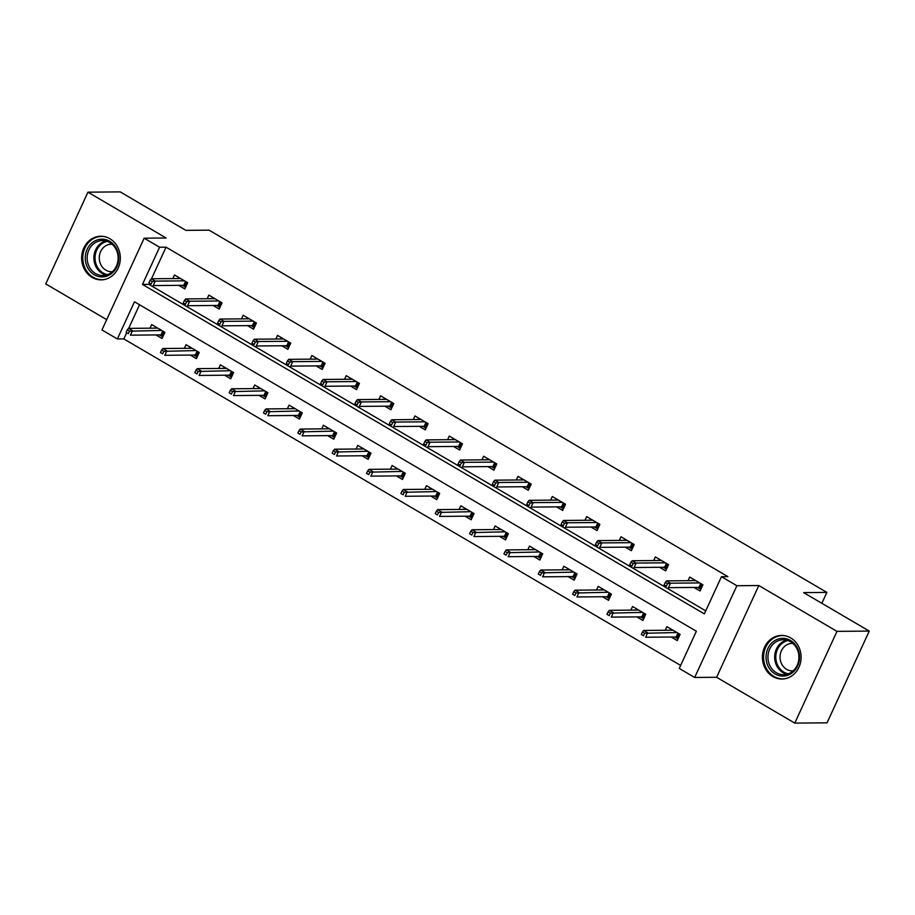 <?xml version="1.0" encoding="UTF-8"?>
<svg xmlns="http://www.w3.org/2000/svg" width="915" height="915" viewBox="0 0 915 915"><rect width="100%" height="100%" fill="white"/><g stroke="black" fill="none" stroke-linecap="round" stroke-linejoin="round"><path stroke-width="1.37" d="M92.083 277.394A21.8 19.341 -90.5 0 0 101.165 279.864A21.8 19.341 -90.5 0 0 119.785 263.154A21.8 19.341 -90.5 0 0 109.869 238.712A21.8 19.341 -90.5 0 0 100.787 236.253A21.8 19.341 -90.5 0 0 82.167 252.952A21.8 19.341 -90.5 0 0 92.083 277.394M772.855 676.562A21.8 19.341 -90.5 0 0 781.936 679.033A21.8 19.341 -90.5 0 0 800.568 662.323A21.8 19.341 -90.5 0 0 790.64 637.881A21.8 19.341 -90.5 0 0 781.559 635.422A21.8 19.341 -90.5 0 0 762.938 652.12A21.8 19.341 -90.5 0 0 772.855 676.562M117.372 338.973L101.965 329.938L144.158 238.197L159.576 247.233L142.466 284.428L704.344 613.885L721.455 576.69L736.872 585.726L694.668 677.466L679.262 668.43L696.361 631.236L134.482 301.778L117.372 338.973L123.834 338.916L680.646 665.411M821.864 603.305L826.874 592.405L209.066 230.157L185.837 230.363L120.22 191.887L87.943 192.173L45.75 283.913L106.7 319.655M826.874 592.405L803.633 592.611L869.25 631.087L827.057 722.827L794.78 723.113L836.973 631.361L758.81 585.531L736.872 585.726M758.81 585.531L716.617 677.283L794.78 723.113M716.617 677.283L694.668 677.466M869.25 631.087L836.973 631.361M139.549 304.752L128.683 328.371M126.59 332.911L123.834 338.916M671.175 637.023L677.249 640.592L680.097 634.392L666.886 626.649L665.216 630.275M636.829 616.882L642.902 620.45L645.75 614.251L632.539 606.508L630.87 610.133M602.482 596.752L608.555 600.309L611.403 594.11L598.193 586.366L596.523 589.992M568.135 576.61L574.208 580.167L577.056 573.968L563.846 566.225L562.176 569.862M533.788 556.469L539.861 560.037L542.709 553.838L529.499 546.083L527.829 549.721M499.441 536.327L505.515 539.896L508.363 533.697L495.152 525.942L493.482 529.579M465.094 516.186L471.168 519.754L474.016 513.555L460.805 505.812L459.136 509.438M430.748 496.056L436.821 499.613L439.669 493.414L426.459 485.671L424.789 489.296M396.401 475.914L402.474 479.471L405.322 473.272L392.112 465.529L390.442 469.155M362.054 455.773L368.127 459.33L370.975 453.131L357.765 445.388L356.095 449.025M327.707 435.632L333.781 439.2L336.629 433.001L323.418 425.246L321.748 428.883M293.36 415.49L299.434 419.059L302.282 412.859L289.071 405.116L287.401 408.742M259.014 395.36L265.087 398.917L267.935 392.718L254.725 384.975L253.055 388.601M224.667 375.219L230.74 378.776L233.588 372.577L220.378 364.833L218.708 368.459M190.32 355.077L196.393 358.634L199.241 352.435L186.031 344.692L184.361 348.329M155.973 334.936L162.047 338.504L164.894 332.305L151.684 324.55L150.014 328.188M721.455 576.69L727.905 576.633L166.027 247.176L151.49 278.778M149.408 283.318L148.916 284.371L705.74 610.854M693.982 587.43L700.055 590.999L702.914 584.799L689.693 577.056L688.034 580.682M659.635 567.3L665.708 570.857L668.556 564.658L655.346 556.915L653.676 560.54M625.288 547.159L631.361 550.716L634.209 544.516L620.999 536.773L619.329 540.41M590.941 527.017L597.015 530.574L599.863 524.387L586.652 516.632L584.982 520.269M556.595 506.876L562.668 510.444L565.516 504.245L552.305 496.49L550.636 500.128M522.248 486.734L528.321 490.303L531.169 484.104L517.959 476.36L516.289 479.986M487.901 466.604L493.974 470.161L496.822 463.962L483.612 456.219L481.942 459.845M453.554 446.463L459.627 450.02L462.475 443.821L449.265 436.078L447.595 439.703M419.207 426.321L425.281 429.878L428.129 423.679L414.918 415.936L413.248 419.573M384.86 406.18L390.934 409.748L393.782 403.549L380.571 395.795L378.901 399.432M350.514 386.038L356.587 389.607L359.435 383.408L346.225 375.665L344.555 379.29M316.167 365.909L322.24 369.466L325.088 363.266L311.878 355.523L310.208 359.149M281.82 345.767L287.893 349.324L290.741 343.125L277.531 335.382L275.861 339.007M247.473 325.626L253.547 329.183L256.394 322.984L243.184 315.24L241.514 318.877M213.126 305.484L219.2 309.053L222.048 302.854L208.837 295.099L207.167 298.736M178.78 285.343L184.853 288.911L187.701 282.712L174.49 274.969L172.821 278.595M144.158 238.197L166.107 238.003L87.943 192.173M166.027 247.176L159.576 247.233M148.916 284.371L142.466 284.428M693.021 580.636L693.616 579.344M701.874 584.193L699.792 588.711L700.833 589.317M697.573 587.407L699.792 588.711L698.969 587.396L700.741 583.53M667.481 583.69L665.274 582.398L664.13 584.868L666.337 586.16L667.481 583.69L670.489 583.198L666.532 580.876L695.777 580.613M699.735 582.935L670.489 583.198L668.442 587.659L698.969 587.396M666.337 586.16L664.13 584.868M666.532 580.876L665.274 582.398M670.809 628.937L670.215 630.229M678.026 638.91L674.767 637M679.067 633.786L676.986 638.293L676.162 636.977L677.935 633.123M642.467 631.99L641.324 634.461L643.531 635.753L644.663 633.271L642.467 631.99L643.714 630.458L647.683 632.791L645.624 637.252L676.162 636.977M644.663 633.271L676.928 632.528M643.714 630.458L672.96 630.206M643.531 635.753L641.324 634.461M766.061 658.034A18.872 16.733 89.5 0 1 782.016 638.361A18.872 16.733 89.5 0 1 799.504 656.398A18.872 16.733 89.5 0 1 783.549 676.071A18.872 16.733 89.5 0 1 766.061 658.034M798.909 656.455A17.477 15.498 -90.5 0 0 783.274 639.745A17.477 15.498 -90.5 0 0 767.948 657.976A17.477 15.498 -90.5 0 0 783.583 674.687A17.477 15.498 -90.5 0 0 798.909 656.455M793.133 670.855A13.759 12.204 89.5 0 1 792.367 670.889A13.759 12.204 89.5 0 1 780.049 657.736A13.759 12.204 89.5 0 1 792.127 643.382A13.759 12.204 89.5 0 1 792.893 643.394M784.395 635.628A21.663 19.215 -90.5 0 0 782.588 635.548A21.663 19.215 -90.5 0 0 763.59 658.16A21.663 19.215 -90.5 0 0 782.977 678.884A21.663 19.215 -90.5 0 0 784.773 678.77M109.709 241.308A18.872 16.733 89.5 0 1 116.868 266.757A18.872 16.733 89.5 0 1 94.314 274.786A18.872 16.733 89.5 0 1 87.142 249.338A18.872 16.733 89.5 0 1 109.709 241.308M95.526 273.539A17.477 15.498 -90.5 0 0 102.812 275.518A17.477 15.498 -90.5 0 0 117.726 262.125A17.477 15.498 -90.5 0 0 109.777 242.544A17.477 15.498 -90.5 0 0 102.503 240.565A17.477 15.498 -90.5 0 0 87.577 253.958A17.477 15.498 -90.5 0 0 95.526 273.539M112.362 271.686A13.759 12.204 89.5 0 1 111.584 271.721A13.759 12.204 89.5 0 1 105.854 270.165A13.759 12.204 89.5 0 1 99.598 254.747A13.759 12.204 89.5 0 1 111.344 244.202A13.759 12.204 89.5 0 1 112.122 244.225M103.612 236.459A21.663 19.215 -90.5 0 0 101.817 236.379A21.663 19.215 -90.5 0 0 83.311 252.975A21.663 19.215 -90.5 0 0 93.17 277.268A21.663 19.215 -90.5 0 0 102.194 279.716A21.663 19.215 -90.5 0 0 103.99 279.601M658.674 560.506L659.269 559.214M667.527 564.052L665.445 568.57L666.486 569.176M663.226 567.266L665.445 568.57L664.622 567.254L666.394 563.388M633.134 563.549L630.927 562.256L629.783 564.738L631.99 566.03L633.134 563.549L636.142 563.057L632.185 560.735L661.431 560.472M665.388 562.805L636.142 563.057L634.095 567.517L664.622 567.254M631.99 566.03L629.783 564.738M632.185 560.735L630.927 562.256M624.327 540.365L624.922 539.072M633.18 543.91L631.098 548.428L632.139 549.034M628.88 547.124L631.098 548.428L630.275 547.113L632.048 543.247M598.787 543.407L596.58 542.115L595.436 544.597L597.644 545.889L598.787 543.407L601.795 542.915L597.838 540.593L627.084 540.342M631.041 542.664L601.795 542.915L599.748 547.376L630.275 547.113M597.644 545.889L595.436 544.597M597.838 540.593L596.58 542.115M636.463 608.795L635.868 610.088M643.68 618.769L640.409 616.859M644.72 613.645L642.639 618.163L641.815 616.847L643.588 612.981M608.12 611.849L606.977 614.32L609.184 615.612L610.316 613.142L608.12 611.849L609.367 610.328L613.336 612.65L611.277 617.11L641.815 616.847M610.316 613.142L642.582 612.387M609.367 610.328L638.613 610.065M609.184 615.612L606.977 614.32M602.116 588.665L601.521 589.958M609.333 598.627L606.062 596.717M610.362 593.503L608.292 598.021L607.469 596.706L609.241 592.84M573.774 591.708L572.63 594.19L574.837 595.482L575.97 593L573.774 591.708L575.02 590.186L578.989 592.508L576.93 596.969L607.469 596.706M575.97 593L608.235 592.257M575.02 590.186L604.266 589.923M574.837 595.482L572.63 594.19M589.981 520.223L590.575 518.931M598.833 523.769L596.752 528.287L597.792 528.893M594.533 526.983L596.752 528.287L595.928 526.971L597.701 523.117M564.441 523.266L562.233 521.973L561.089 524.455L563.297 525.748L564.441 523.266L567.449 522.774L563.491 520.452L592.737 520.2M596.694 522.522L567.449 522.774L565.401 527.246L595.928 526.971M563.297 525.748L561.089 524.455M563.491 520.452L562.233 521.973M555.634 500.082L556.229 498.789M564.486 503.639L562.405 508.145L563.446 508.763M560.186 506.841L562.405 508.145L561.581 506.83L563.354 502.976M530.094 503.124L527.886 501.832L526.743 504.314L528.95 505.606L530.094 503.124L533.102 502.632L529.144 500.311L558.39 500.059M562.348 502.381L533.102 502.632L531.055 507.104L561.581 506.83M528.95 505.606L526.743 504.314M529.144 500.311L527.886 501.832M521.287 479.94L521.882 478.648M530.14 483.497L528.058 488.015L529.099 488.621M525.839 486.711L528.058 488.015L527.234 486.7L529.007 482.834M495.747 482.994L493.54 481.702L492.396 484.172L494.603 485.465L495.747 482.994L498.755 482.502L494.798 480.169L524.043 479.918M528.001 482.239L498.755 482.502L496.708 486.963L527.234 486.7M494.603 485.465L492.396 484.172M494.798 480.169L493.54 481.702M567.769 568.524L567.174 569.816M574.986 578.486L571.715 576.576M576.015 573.362L573.945 577.88L573.122 576.564L574.894 572.699M539.427 571.566L538.283 574.048L540.49 575.341L541.623 572.859L539.427 571.566L540.674 570.045L544.642 572.367L542.584 576.827L573.122 576.564M541.623 572.859L573.888 572.115M540.674 570.045L569.919 569.793M540.49 575.341L538.283 574.048M533.422 548.382L532.827 549.675M540.639 558.344L537.368 556.434M541.669 553.22L539.598 557.738L538.775 556.423L540.548 552.568M505.08 551.425L503.936 553.907L506.144 555.199L507.276 552.717L505.08 551.425L506.327 549.904L510.296 552.225L508.237 556.697L538.775 556.423M507.276 552.717L539.541 551.974M506.327 549.904L535.572 549.652M506.144 555.199L503.936 553.907M499.075 528.241L498.481 529.533M506.292 538.214L503.021 536.293M507.322 533.09L505.252 537.597L504.428 536.282L506.201 532.427M470.733 531.283L469.589 533.765L471.797 535.058L472.929 532.576L470.733 531.283L471.98 529.762L475.949 532.084L473.89 536.556L504.428 536.282M472.929 532.576L505.194 531.832M471.98 529.762L501.226 529.51M471.797 535.058L469.589 533.765M464.728 508.1L464.134 509.392M471.946 518.073L468.674 516.163M472.975 512.949L470.905 517.467L470.081 516.151L471.854 512.286M436.386 511.153L435.243 513.624L437.45 514.916L438.582 512.446L436.386 511.153L437.633 509.632L441.602 511.954L439.543 516.415L470.081 516.151M438.582 512.446L470.848 511.691M437.633 509.632L466.879 509.369M437.45 514.916L435.243 513.624M430.382 487.969L429.787 489.25M437.599 497.932L434.328 496.022M438.628 492.808L436.558 497.325L435.734 496.01L437.507 492.144M402.04 491.012L400.896 493.494L403.103 494.786L404.236 492.304L402.04 491.012L403.286 489.491L407.255 491.812L405.196 496.273L435.734 496.01M404.236 492.304L436.501 491.561M403.286 489.491L432.532 489.228M403.103 494.786L400.896 493.494M396.035 467.828L395.44 469.121M403.24 477.79L399.981 475.88M404.281 472.666L402.211 477.184L401.388 475.869L403.16 472.003M367.693 470.87L366.549 473.352L368.745 474.645L369.889 472.163L367.693 470.87L368.939 469.349L372.908 471.671L370.85 476.132L401.388 475.869M369.889 472.163L402.154 471.419M368.939 469.349L398.185 469.098M368.745 474.645L366.549 473.352M361.688 447.687L361.093 448.979M368.894 457.649L365.634 455.739M369.935 452.525L367.864 457.043L367.041 455.727L368.814 451.873M333.346 450.729L332.202 453.211L334.398 454.503L335.542 452.021L333.346 450.729L334.593 449.208L338.561 451.53L336.503 455.99L367.041 455.727M335.542 452.021L367.807 451.278M334.593 449.208L363.838 448.956M334.398 454.503L332.202 453.211M327.33 427.545L326.747 428.838M334.547 437.519L331.287 435.597M335.588 432.383L333.518 436.901L332.694 435.586L334.467 431.731M298.999 430.588L297.855 433.07L300.051 434.362L301.195 431.88L298.999 430.588L300.246 429.066L304.215 431.388L302.156 435.86L332.694 435.586M301.195 431.88L333.46 431.137M300.246 429.066L329.491 428.815M300.051 434.362L297.855 433.07M292.983 407.404L292.4 408.696M300.2 417.377L296.94 415.467M301.241 412.253L299.171 416.771L298.347 415.456L300.12 411.59M264.652 410.458L263.509 412.928L265.705 414.221L266.848 411.739L264.652 410.458L265.899 408.925L269.868 411.258L267.809 415.719L298.347 415.456M266.848 411.739L299.113 410.995M265.899 408.925L295.145 408.673M265.705 414.221L263.509 412.928M258.636 387.274L258.053 388.555M265.853 397.236L262.594 395.326M266.894 392.112L264.824 396.63L264 395.314L265.773 391.448M230.306 390.316L229.162 392.798L231.358 394.079L232.502 391.609L230.306 390.316L231.552 388.795L235.521 391.117L233.462 395.577L264 395.314M232.502 391.609L264.767 390.854M231.552 388.795L260.798 388.532M231.358 394.079L229.162 392.798M224.289 367.132L223.706 368.425M231.506 377.094L228.247 375.184M232.547 371.97L230.477 376.488L229.654 375.173L231.426 371.307M195.959 370.175L194.815 372.657L197.011 373.949L198.155 371.467L195.959 370.175L197.205 368.654L201.174 370.975L199.115 375.436L229.654 375.173M198.155 371.467L230.42 370.724M197.205 368.654L226.451 368.39M197.011 373.949L194.815 372.657M189.943 346.991L189.359 348.283M197.16 356.953L193.9 355.043M198.2 351.829L196.13 356.347L195.307 355.031L197.08 351.177M161.612 350.033L160.468 352.515L162.664 353.808L163.808 351.326L161.612 350.033L162.859 348.512L166.827 350.834L164.769 355.294L195.307 355.031M163.808 351.326L196.073 350.582M162.859 348.512L192.104 348.26M162.664 353.808L160.468 352.515M486.94 459.799L487.535 458.518M495.793 463.356L493.711 467.874L494.752 468.48M491.492 466.57L493.711 467.874L492.888 466.559L494.66 462.693M461.389 462.853L459.193 461.56L458.049 464.042L460.256 465.323L461.389 462.853L464.408 462.361L460.451 460.039L489.697 459.776M493.654 462.109L464.408 462.361L462.361 466.822L492.888 466.559M460.256 465.323L458.049 464.042M460.451 460.039L459.193 461.56M452.593 439.669L453.188 438.376M461.446 443.215L459.364 447.732L460.405 448.339M457.145 446.428L459.364 447.732L458.541 446.417L460.314 442.551M427.042 442.711L424.846 441.419L423.702 443.901L425.91 445.193L427.042 442.711L430.061 442.219L426.104 439.898L455.35 439.646M459.307 441.968L430.061 442.219L428.014 446.68L458.541 446.417M425.91 445.193L423.702 443.901M426.104 439.898L424.846 441.419M418.247 419.528L418.841 418.235M427.099 423.073L425.018 427.591L426.058 428.197M422.799 426.287L425.018 427.591L424.194 426.276L425.967 422.421M392.695 422.57L390.499 421.277L389.355 423.759L391.563 425.052L392.695 422.57L395.715 422.078L391.757 419.756L421.003 419.505M424.96 421.826L395.715 422.078L393.667 426.539L424.194 426.276M391.563 425.052L389.355 423.759M391.757 419.756L390.499 421.277M383.9 399.386L384.494 398.094M392.752 402.932L390.671 407.45L391.712 408.067M388.452 406.146L390.671 407.45L389.847 406.134L391.62 402.28M358.348 402.428L356.152 401.136L355.009 403.618L357.216 404.91L358.348 402.428L361.368 401.937L357.41 399.615L386.656 399.363M390.613 401.685L361.368 401.937L359.321 406.409L389.847 406.134M357.216 404.91L355.009 403.618M357.41 399.615L356.152 401.136M349.553 379.245L350.148 377.952M358.406 382.802L356.324 387.32L357.365 387.926M354.105 386.016L356.324 387.32L355.5 386.004L357.273 382.138M324.001 382.287L321.806 381.006L320.662 383.476L322.869 384.769L324.001 382.287L327.021 381.807L323.064 379.473L352.309 379.222M356.267 381.544L327.021 381.807L324.974 386.267L355.5 386.004M322.869 384.769L320.662 383.476M323.064 379.473L321.806 381.006M315.206 359.103L315.801 357.822M324.059 362.66L321.977 367.178L323.018 367.784M319.758 365.874L321.977 367.178L321.154 365.863L322.926 361.997M289.655 362.157L287.459 360.865L286.315 363.347L288.522 364.628L289.655 362.157L292.674 361.665L288.717 359.343L317.963 359.08M321.92 361.402L292.674 361.665L290.627 366.126L321.154 365.863M288.522 364.628L286.315 363.347M288.717 359.343L287.459 360.865M280.859 338.973L281.454 337.681M289.712 342.519L287.63 347.037L288.671 347.643M285.411 345.733L287.63 347.037L286.807 345.721L288.58 341.855M255.308 342.016L253.112 340.723L251.968 343.205L254.176 344.498L255.308 342.016L258.327 341.524L254.37 339.202L283.616 338.939M287.573 341.272L258.327 341.524L256.28 345.984L286.807 345.721M254.176 344.498L251.968 343.205M254.37 339.202L253.112 340.723M246.512 318.832L247.107 317.539M255.365 322.377L253.283 326.895L254.324 327.501M251.065 325.591L253.283 326.895L252.46 325.58L254.233 321.725M220.961 321.874L218.765 320.582L217.621 323.064L219.829 324.356L220.961 321.874L223.981 321.382L220.023 319.06L249.269 318.809M253.226 321.131L223.981 321.382L221.933 325.843L252.46 325.58M219.829 324.356L217.621 323.064M220.023 319.06L218.765 320.582M212.166 298.69L212.76 297.398M221.018 302.236L218.937 306.754L219.977 307.371M216.718 305.45L218.937 306.754L218.113 305.438L219.886 301.584M186.614 301.733L184.418 300.44L183.275 302.922L185.482 304.215L186.614 301.733L189.634 301.241L185.665 298.919L214.922 298.667M218.879 300.989L189.634 301.241L187.586 305.713L218.113 305.438M185.482 304.215L183.275 302.922M185.665 298.919L184.418 300.44M177.819 278.549L178.414 277.256M186.671 282.106L184.59 286.624L185.631 287.23M182.371 285.32L184.59 286.624L183.766 285.297L185.539 281.443M152.267 281.591L150.071 280.31L148.928 282.781L151.135 284.073L152.267 281.591L155.287 281.111L151.318 278.778L180.575 278.526M184.533 280.848L155.287 281.111L153.228 285.572L183.766 285.297M151.135 284.073L148.928 282.781M151.318 278.778L150.071 280.31M155.596 326.849L155.012 328.142M162.813 336.823L159.553 334.901M163.854 331.688L161.783 336.205L160.96 334.89L162.733 331.036M127.265 329.892L126.121 332.374L128.317 333.666L129.461 331.184L127.265 329.892L128.512 328.371L132.481 330.692L130.422 335.165L160.96 334.89M129.461 331.184L161.726 330.441M128.512 328.371L157.757 328.119M128.317 333.666L126.121 332.374M786.946 674.241A17.477 15.498 89.5 0 1 774.673 657.919A17.477 15.498 89.5 0 1 786.637 640.123M788.021 640.534A16.893 14.983 -90.5 0 0 775.817 657.885A16.893 14.983 -90.5 0 0 788.307 673.806M106.163 275.072A17.477 15.498 89.5 0 1 102.251 273.482A17.477 15.498 89.5 0 1 94.005 255.777A17.477 15.498 89.5 0 1 105.866 240.954M107.238 241.366A16.893 14.983 -90.5 0 0 95.194 255.491A16.893 14.983 -90.5 0 0 103.121 272.967A16.893 14.983 -90.5 0 0 107.535 274.637M782.977 678.884L784.121 678.873M782.588 635.548L783.743 635.548M101.817 236.379L102.972 236.367M102.194 279.716L103.349 279.704"/></g></svg>

